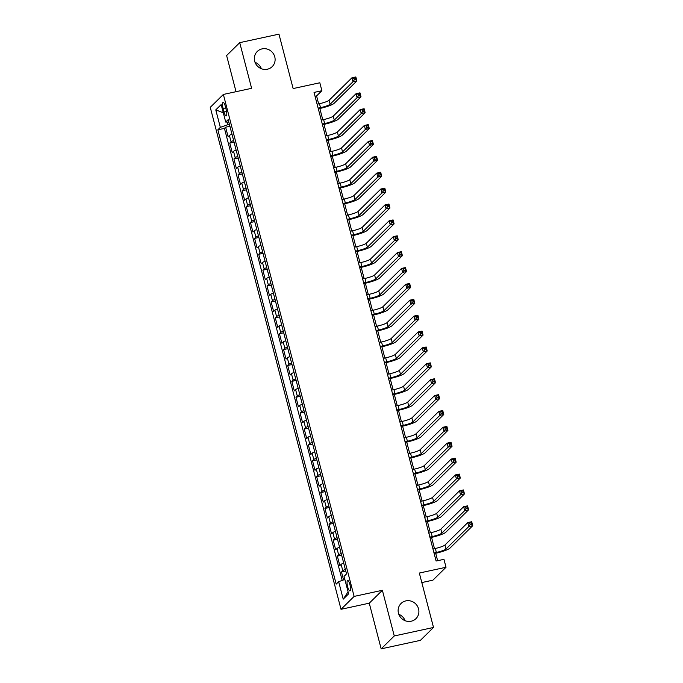 <?xml version="1.0" encoding="UTF-8"?>
<svg xmlns="http://www.w3.org/2000/svg" width="683" height="683" viewBox="0 0 683 683"><rect width="100%" height="100%" fill="white"/><g stroke="black" fill="none" stroke-linecap="round" stroke-linejoin="round"><path stroke-width="1.02" d="M398.804 614.29A10.629 10.143 -134.5 0 1 405.113 620.71M405.864 600.886A10.629 10.143 -134.5 0 1 417.475 606.231A10.629 10.143 -134.5 0 1 415.964 618.636A10.629 10.143 -134.5 0 1 411.157 621.223A10.629 10.143 -134.5 0 1 399.546 615.878A10.629 10.143 -134.5 0 1 401.058 603.473A10.629 10.143 -134.5 0 1 405.864 600.886M255.015 62.29A10.629 10.143 -134.5 0 1 261.333 68.71M262.076 48.886A10.629 10.143 -134.5 0 1 273.695 54.23A10.629 10.143 -134.5 0 1 272.184 66.635A10.629 10.143 -134.5 0 1 267.369 69.222A10.629 10.143 -134.5 0 1 255.758 63.878A10.629 10.143 -134.5 0 1 257.269 51.473A10.629 10.143 -134.5 0 1 262.076 48.886M349.927 584.571A5.319 1.357 -102.2 0 0 347.664 580.49A5.319 1.357 -102.2 0 0 347.656 586.808A5.319 1.357 -102.2 0 0 349.918 590.889A5.319 1.357 -102.2 0 0 349.927 584.571M421.821 582.565L432.92 580.157L446.025 567.266L443.95 559.326L436.104 561.025L314.043 92.418L321.889 90.719L319.823 82.771L293.135 88.559L278.963 34.15L239.724 42.653L226.619 55.545L236.036 91.701M381.165 648.85L420.404 640.347L433.509 627.455L394.27 635.958L382.378 590.291L354.118 596.413L341.013 609.304L369.264 603.183L381.165 648.85L394.27 635.958M354.118 596.413L223.367 94.442L210.262 107.333L341.013 609.304M231.981 134.184A6.642 1.024 165.4 0 0 229.403 135.465L228.113 136.737L225.629 127.209L229.923 126.278M233.637 140.536A6.642 1.024 165.4 0 0 231.059 141.825L229.77 143.097L234.064 142.166M229.77 143.097L232.246 152.625L233.543 151.353A6.642 1.024 165.4 0 1 236.122 150.064M240.254 165.952A6.642 1.024 165.4 0 0 237.675 167.241L236.386 168.513L233.902 158.977L238.196 158.046M244.394 181.832A6.642 1.024 165.4 0 0 241.816 183.121L240.527 184.393L238.043 174.865L242.337 173.934M248.535 197.72A6.642 1.024 165.4 0 0 245.957 199.009L244.659 200.281L242.183 190.745L246.478 189.814M252.667 213.608A6.642 1.024 165.4 0 0 250.089 214.897L248.8 216.161L246.315 206.633L250.61 205.703M256.808 229.488A6.642 1.024 165.4 0 0 254.23 230.777L252.941 232.049L250.456 222.521L254.75 221.591M260.949 245.376A6.642 1.024 165.4 0 0 258.37 246.665L257.073 247.938L254.597 238.401L258.891 237.471M265.081 261.256A6.642 1.024 165.4 0 0 262.503 262.545L261.213 263.817L258.729 254.289L263.023 253.359M269.222 277.144A6.642 1.024 165.4 0 0 266.643 278.433L265.354 279.706L262.87 270.178L267.164 269.247M273.362 293.033A6.642 1.024 165.4 0 0 270.784 294.322L269.486 295.594L267.01 286.057L271.305 285.127M277.494 308.912A6.642 1.024 165.4 0 0 274.916 310.202L273.627 311.474L271.142 301.946L275.437 301.015M281.635 324.801A6.642 1.024 165.4 0 0 279.057 326.09L277.768 327.362L275.283 317.826L279.578 316.895M285.776 340.689A6.642 1.024 165.4 0 0 283.197 341.97L281.9 343.242L279.415 333.714L283.718 332.783M289.908 356.569A6.642 1.024 165.4 0 0 287.33 357.858L286.04 359.13L283.556 349.602L287.85 348.671M294.049 372.457A6.642 1.024 165.4 0 0 291.47 373.746L290.181 375.018L287.697 365.482L291.991 364.551M298.189 388.337A6.642 1.024 165.4 0 0 295.611 389.626L294.313 390.898L291.829 381.37L296.132 380.44M302.321 404.225A6.642 1.024 165.4 0 0 299.743 405.514L298.454 406.786L295.97 397.258L300.264 396.328M306.462 420.113A6.642 1.024 165.4 0 0 303.884 421.402L302.595 422.675L300.11 413.138L304.405 412.208M310.603 435.993A6.642 1.024 165.4 0 0 308.024 437.282L306.727 438.554L304.242 429.026L308.545 428.096M314.735 451.881A6.642 1.024 165.4 0 0 312.157 453.17L310.867 454.443L308.383 444.906L312.677 443.976M318.876 467.77A6.642 1.024 165.4 0 0 316.297 469.05L315 470.322L312.524 460.794L316.818 459.864M323.016 483.649A6.642 1.024 165.4 0 0 320.438 484.939L319.14 486.211L316.656 476.683L320.95 475.752M327.148 499.538A6.642 1.024 165.4 0 0 324.57 500.827L323.281 502.099L320.797 492.563L325.091 491.632M331.289 515.417A6.642 1.024 165.4 0 0 328.711 516.707L327.413 517.979L324.937 508.451L329.232 507.52M335.43 531.306A6.642 1.024 165.4 0 0 332.852 532.595L331.554 533.867L329.069 524.331L333.364 523.4M339.562 547.194A6.642 1.024 165.4 0 0 336.984 548.483L335.695 549.747L333.21 540.219L337.504 539.288M343.703 563.074A6.642 1.024 165.4 0 0 341.124 564.363L339.827 565.635L337.351 556.107L341.645 555.177M223.102 108.469L224.015 111.969A5.148 1.315 -102.2 0 0 226.201 115.922A5.148 1.315 -102.2 0 0 226.21 109.809L225.305 106.309A5.148 1.315 -102.2 0 0 223.11 102.356A5.148 1.315 -102.2 0 0 223.102 108.469L225.714 107.905M227.362 122.078L228.028 124.613L220.327 127.362L217.851 129.804L336.19 584.119L338.666 581.677L343.216 599.153L348.603 593.851L344.053 576.384L346.529 573.942L228.19 119.627L225.714 122.069L228.831 122.095M220.327 127.362L215.777 109.895L221.164 104.593L225.714 122.069M225.629 127.209L224.442 128.378L342.192 580.413M345.359 569.426A6.642 1.024 -14.6 0 0 342.781 570.715L341.483 571.987L343.558 579.927M337.351 556.107L338.64 554.835A6.642 1.024 -14.6 0 1 341.218 553.546M333.21 540.219L334.499 538.947A6.642 1.024 -14.6 0 1 337.078 537.658M329.069 524.331L330.367 523.067A6.642 1.024 -14.6 0 1 332.945 521.778M324.937 508.451L326.226 507.179A6.642 1.024 -14.6 0 1 328.805 505.89M320.797 492.563L322.086 491.29A6.642 1.024 -14.6 0 1 324.664 490.001M316.656 476.683L317.954 475.411A6.642 1.024 -14.6 0 1 320.532 474.122M312.524 460.794L313.813 459.522A6.642 1.024 -14.6 0 1 316.391 458.233M308.383 444.906L309.672 443.634A6.642 1.024 -14.6 0 1 312.251 442.353M304.242 429.026L305.54 427.754A6.642 1.024 -14.6 0 1 308.118 426.465M300.11 413.138L301.399 411.866A6.642 1.024 -14.6 0 1 303.978 410.577M295.97 397.258L297.267 395.986A6.642 1.024 -14.6 0 1 299.837 394.697M291.829 381.37L293.127 380.098A6.642 1.024 -14.6 0 1 295.705 378.809M287.697 365.482L288.986 364.21A6.642 1.024 -14.6 0 1 291.564 362.921M283.556 349.602L284.854 348.33A6.642 1.024 -14.6 0 1 287.432 347.041M279.415 333.714L280.713 332.442A6.642 1.024 -14.6 0 1 283.291 331.153M275.283 317.826L276.572 316.553A6.642 1.024 -14.6 0 1 279.151 315.273M271.142 301.946L272.44 300.674A6.642 1.024 -14.6 0 1 275.018 299.385M267.01 286.057L268.299 284.785A6.642 1.024 -14.6 0 1 270.878 283.496M262.87 270.178L264.159 268.906A6.642 1.024 -14.6 0 1 266.737 267.616M258.729 254.289L260.027 253.017A6.642 1.024 -14.6 0 1 262.605 251.728M254.597 238.401L255.886 237.129A6.642 1.024 -14.6 0 1 258.464 235.84M250.456 222.521L251.745 221.249A6.642 1.024 -14.6 0 1 254.324 219.96M246.315 206.633L247.613 205.361A6.642 1.024 -14.6 0 1 250.191 204.072M242.183 190.745L243.472 189.481A6.642 1.024 -14.6 0 1 246.051 188.192M238.043 174.865L239.332 173.593A6.642 1.024 -14.6 0 1 241.91 172.304M233.902 158.977L235.2 157.705A6.642 1.024 -14.6 0 1 237.778 156.416M229.411 124.315L228.028 124.613M446.025 567.266L419.336 573.046L433.509 627.455M223.367 94.442L251.617 88.32L239.724 42.653M318.645 103.876L316.579 95.944L321.889 90.719M437.632 560.692L435.703 553.273M434.499 548.662L431.562 537.384M430.367 532.774L427.43 521.505M426.226 516.886L423.289 505.616M422.085 501.006L419.149 489.737M417.953 485.118L415.016 473.848M413.813 469.23L410.876 457.96M409.672 453.35L406.735 442.08M405.54 437.462L402.603 426.192M401.399 421.582L398.462 410.304M397.258 405.693L394.322 394.424M393.126 389.805L390.189 378.536M388.986 373.925L386.049 362.656M384.845 358.037L381.908 346.768M380.713 342.157L377.776 330.879M376.572 326.269L373.635 315M372.431 310.381L369.494 299.111M368.299 294.501L365.362 283.223M364.159 278.613L361.222 267.343M360.018 262.724L357.081 251.455M355.886 246.845L352.949 235.575M351.745 230.956L348.808 219.687M347.604 215.077L344.676 203.799M343.472 199.188L340.535 187.919M339.331 183.3L336.395 172.031M335.191 167.42L332.262 156.151M331.059 151.532L328.122 140.263M326.918 135.644L323.981 124.374M322.777 119.764L319.849 108.495M315.042 96.277L316.579 95.944M224.442 128.378L217.851 129.804M341.483 571.987L345.777 571.056M338.666 581.677L344.855 579.466M223.298 112.789L215.777 109.895M343.216 599.153L348.074 591.828M382.378 590.291L369.264 603.183M318.15 108.179L320.506 107.666A8.307 1.281 165.4 0 0 330.128 104.226L352.957 81.772L351.924 77.802L355.843 76.948L356.885 80.918L334.055 103.372A12.465 1.921 -14.6 0 1 319.627 108.537L318.312 108.828M317.117 104.209L319.473 103.696A8.307 1.281 165.4 0 0 329.095 100.256L351.924 77.802L353.871 78.28L354.289 79.868L355.852 79.535L355.442 77.947L353.871 78.28M355.852 79.535L356.885 80.918L352.957 81.772L354.289 79.868M355.442 77.947L355.843 76.948M322.282 124.067L324.647 123.555A8.307 1.281 165.4 0 0 334.269 120.114L357.098 97.66L356.065 93.682L359.984 92.837L361.017 96.807L338.187 119.26A12.465 1.921 -14.6 0 1 323.759 124.426L322.453 124.707M321.249 120.097L323.614 119.585A8.307 1.281 165.4 0 0 333.236 116.144L356.065 93.682L358.012 94.169L358.421 95.757L359.992 95.415L359.582 93.827L358.012 94.169M359.992 95.415L361.017 96.807L357.098 97.66L358.421 95.757M359.582 93.827L359.984 92.837M326.423 139.947L328.788 139.443A8.307 1.281 165.4 0 0 338.401 135.994L361.23 113.54L360.197 109.57L364.124 108.717L365.157 112.695L342.328 135.149A12.465 1.921 -14.6 0 1 327.9 140.314L326.594 140.596M325.39 135.977L327.755 135.465A8.307 1.281 165.4 0 0 337.368 132.024L360.197 109.57L362.144 110.057L362.562 111.645L364.133 111.303L363.715 109.715L362.144 110.057M364.133 111.303L365.157 112.695L361.23 113.54L362.562 111.645M363.715 109.715L364.124 108.717M330.563 155.835L332.92 155.323A8.307 1.281 165.4 0 0 342.542 151.882L365.371 129.428L364.338 125.459L368.257 124.605L369.298 128.575L346.469 151.028A12.465 1.921 -14.6 0 1 332.04 156.194L330.726 156.475M329.53 151.865L331.887 151.353A8.307 1.281 165.4 0 0 341.509 147.912L364.338 125.459L366.284 125.937L366.694 127.525L368.265 127.192L367.855 125.595L366.284 125.937M368.265 127.192L369.298 128.575L365.371 129.428L366.694 127.525M367.855 125.595L368.257 124.605M334.696 171.723L337.06 171.211A8.307 1.281 165.4 0 0 346.682 167.77L369.512 145.308L368.47 141.338L372.397 140.493L373.43 144.463L350.601 166.917A12.465 1.921 -14.6 0 1 336.173 172.082L334.866 172.364M333.663 167.753L336.027 167.241A8.307 1.281 165.4 0 0 345.649 163.792L368.47 141.338L370.425 141.825L370.835 143.413L372.406 143.071L371.996 141.483L370.425 141.825M372.406 143.071L373.43 144.463L369.512 145.308L370.835 143.413M371.996 141.483L372.397 140.493M338.836 187.603L341.201 187.091A8.307 1.281 165.4 0 0 350.814 183.65L373.644 161.197L372.611 157.227L376.538 156.373L377.571 160.343L354.742 182.805A12.465 1.921 -14.6 0 1 340.313 187.962L339.007 188.252M337.803 183.633L340.16 183.121A8.307 1.281 165.4 0 0 349.781 179.68L372.611 157.227L374.557 157.713L374.976 159.301L376.546 158.96L376.128 157.372L374.557 157.713M376.546 158.96L377.571 160.343L373.644 161.197L374.976 159.301M376.128 157.372L376.538 156.373M342.977 203.491L345.333 202.979A8.307 1.281 165.4 0 0 354.955 199.538L377.784 177.085L376.751 173.115L380.67 172.261L381.712 176.231L358.882 198.685A12.465 1.921 -14.6 0 1 344.454 203.85L343.139 204.132M341.944 199.521L344.3 199.009A8.307 1.281 165.4 0 0 353.922 195.569L376.751 173.115L378.698 173.593L379.108 175.181L380.679 174.839L380.269 173.251L378.698 173.593M380.679 174.839L381.712 176.231L377.784 177.085L379.108 175.181M380.269 173.251L380.67 172.261M347.109 219.38L349.474 218.867A8.307 1.281 165.4 0 0 359.096 215.418L381.925 192.965L380.883 188.995L384.811 188.149L385.844 192.119L363.014 214.573A12.465 1.921 -14.6 0 1 348.586 219.738L347.28 220.02M346.076 215.401L348.441 214.889A8.307 1.281 165.4 0 0 358.054 211.448L380.883 188.995L382.839 189.481L383.248 191.069L384.819 190.728L384.401 189.14L382.839 189.481M384.819 190.728L385.844 192.119L381.925 192.965L383.248 191.069M384.401 189.14L384.811 188.149M351.25 235.259L353.615 234.747A8.307 1.281 165.4 0 0 363.228 231.306L386.057 208.853L385.024 204.883L388.951 204.029L389.984 207.999L367.155 230.453A12.465 1.921 -14.6 0 1 352.727 235.618L351.421 235.908M350.217 231.289L352.573 230.777A8.307 1.281 165.4 0 0 362.195 227.337L385.024 204.883L386.971 205.361L387.389 206.949L388.96 206.616L388.542 205.028L386.971 205.361M388.96 206.616L389.984 207.999L386.057 208.853L387.389 206.949M388.542 205.028L388.951 204.029M355.391 251.148L357.747 250.635A8.307 1.281 165.4 0 0 367.369 247.195L390.198 224.741L389.165 220.763L393.084 219.917L394.125 223.887L371.296 246.341A12.465 1.921 -14.6 0 1 356.868 251.506L355.553 251.788M354.349 247.178L356.714 246.665A8.307 1.281 165.4 0 0 366.336 243.216L389.165 220.763L391.111 221.249L391.521 222.837L393.092 222.496L392.682 220.908L391.111 221.249M393.092 222.496L394.125 223.887L390.198 224.741L391.521 222.837M392.682 220.908L393.084 219.917M359.523 267.027L361.888 266.524A8.307 1.281 165.4 0 0 371.509 263.075L394.339 240.621L393.297 236.651L397.224 235.797L398.257 239.776L375.428 262.229A12.465 1.921 -14.6 0 1 361 267.394L359.693 267.676M358.49 263.057L360.855 262.545A8.307 1.281 165.4 0 0 370.468 259.105L393.297 236.651L395.252 237.138L395.662 238.726L397.233 238.384L396.814 236.796L395.252 237.138M397.233 238.384L398.257 239.776L394.339 240.621L395.662 238.726M396.814 236.796L397.224 235.797M363.663 282.916L366.028 282.403A8.307 1.281 165.4 0 0 375.641 278.963L398.471 256.509L397.438 252.539L401.365 251.686L402.398 255.655L379.569 278.109A12.465 1.921 -14.6 0 1 365.14 283.274L363.834 283.556M362.63 278.946L364.987 278.433A8.307 1.281 165.4 0 0 374.608 274.993L397.438 252.539L399.384 253.017L399.803 254.605L401.373 254.264L400.955 252.676L399.384 253.017M401.373 254.264L402.398 255.655L398.471 256.509L399.803 254.605M400.955 252.676L401.365 251.686M367.804 298.804L370.16 298.292A8.307 1.281 165.4 0 0 379.782 294.851L402.611 272.389L401.578 268.419L405.497 267.574L406.539 271.544L383.709 293.997A12.465 1.921 -14.6 0 1 369.272 299.163L367.966 299.444M366.762 294.834L369.127 294.322A8.307 1.281 165.4 0 0 378.749 290.873L401.578 268.419L403.525 268.906L403.935 270.494L405.506 270.152L405.096 268.564L403.525 268.906M405.506 270.152L406.539 271.544L402.611 272.389L403.935 270.494M405.096 268.564L405.497 267.574M371.936 314.684L374.301 314.171A8.307 1.281 165.4 0 0 383.923 310.731L406.752 288.277L405.711 284.307L409.638 283.454L410.671 287.423L387.842 309.886A12.465 1.921 -14.6 0 1 373.413 315.042L372.107 315.333M370.903 310.714L373.268 310.202A8.307 1.281 165.4 0 0 382.881 306.761L405.711 284.307L407.666 284.785L408.075 286.382L409.646 286.04L409.228 284.452L407.666 284.785M409.646 286.04L410.671 287.423L406.752 288.277L408.075 286.382M409.228 284.452L409.638 283.454M376.077 330.572L378.442 330.06A8.307 1.281 165.4 0 0 388.055 326.619L410.884 304.166L409.851 300.187L413.778 299.342L414.812 303.312L391.982 325.765A12.465 1.921 -14.6 0 1 377.554 330.931L376.248 331.212M375.044 326.602L377.4 326.09A8.307 1.281 165.4 0 0 387.022 322.649L409.851 300.187L411.798 300.674L412.216 302.262L413.787 301.92L413.369 300.332L411.798 300.674M413.787 301.92L414.812 303.312L410.884 304.166L412.216 302.262M413.369 300.332L413.778 299.342M380.218 346.46L382.574 345.948A8.307 1.281 165.4 0 0 392.196 342.499L415.025 320.045L413.992 316.075L417.911 315.222L418.944 319.2L396.123 341.654A12.465 1.921 -14.6 0 1 381.686 346.819L380.38 347.101M379.176 342.482L381.541 341.97A8.307 1.281 165.4 0 0 391.163 338.529L413.992 316.075L415.938 316.562L416.348 318.15L417.919 317.808L417.509 316.22L415.938 316.562M417.919 317.808L418.944 319.2L415.025 320.045L416.348 318.15M417.509 316.22L417.911 315.222M384.35 362.34L386.715 361.828A8.307 1.281 165.4 0 0 396.336 358.387L419.166 335.934L418.124 331.964L422.051 331.11L423.084 335.08L400.255 357.533A12.465 1.921 -14.6 0 1 385.827 362.699L384.52 362.98M383.317 358.37L385.682 357.858A8.307 1.281 165.4 0 0 395.295 354.417L418.124 331.964L420.079 332.442L420.489 334.03L422.06 333.697L421.642 332.1L420.079 332.442M422.06 333.697L423.084 335.08L419.166 335.934L420.489 334.03M421.642 332.1L422.051 331.11M388.49 378.228L390.847 377.716A8.307 1.281 165.4 0 0 400.469 374.275L423.298 351.813L422.265 347.843L426.192 346.998L427.225 350.968L404.396 373.422A12.465 1.921 -14.6 0 1 389.967 378.587L388.653 378.869M387.457 374.258L389.814 373.746A8.307 1.281 165.4 0 0 399.435 370.297L422.265 347.843L424.211 348.33L424.63 349.918L426.192 349.576L425.782 347.989L424.211 348.33M426.192 349.576L427.225 350.968L423.298 351.813L424.63 349.918M425.782 347.989L426.192 346.998M392.631 394.108L394.987 393.596A8.307 1.281 165.4 0 0 404.609 390.155L427.438 367.702L426.405 363.732L430.324 362.878L431.357 366.856L408.528 389.31A12.465 1.921 -14.6 0 1 394.1 394.467L392.793 394.757M391.59 390.138L393.954 389.626A8.307 1.281 165.4 0 0 403.576 386.185L426.405 363.732L428.352 364.218L428.762 365.806L430.333 365.465L429.923 363.877L428.352 364.218M430.333 365.465L431.357 366.856L427.438 367.702L428.762 365.806M429.923 363.877L430.324 362.878M396.763 409.996L399.128 409.484A8.307 1.281 165.4 0 0 408.75 406.044L431.571 383.59L430.538 379.62L434.465 378.766L435.498 382.736L412.669 405.19A12.465 1.921 -14.6 0 1 398.24 410.355L396.934 410.637M395.73 406.026L398.095 405.514A8.307 1.281 165.4 0 0 407.708 402.074L430.538 379.62L432.484 380.098L432.902 381.686L434.473 381.345L434.055 379.757L432.484 380.098M434.473 381.345L435.498 382.736L431.571 383.59L432.902 381.686M434.055 379.757L434.465 378.766M400.904 425.885L403.26 425.372A8.307 1.281 165.4 0 0 412.882 421.923L435.711 399.47L434.678 395.5L438.606 394.654L439.639 398.624L416.809 421.078A12.465 1.921 -14.6 0 1 402.381 426.243L401.066 426.525M399.871 421.906L402.227 421.402A8.307 1.281 165.4 0 0 411.849 417.953L434.678 395.5L436.625 395.986L437.043 397.574L438.606 397.233L438.196 395.645L436.625 395.986M438.606 397.233L439.639 398.624L435.711 399.47L437.043 397.574M438.196 395.645L438.606 394.654M405.045 441.764L407.401 441.252A8.307 1.281 165.4 0 0 417.023 437.812L439.852 415.358L438.819 411.388L442.738 410.534L443.771 414.504L420.941 436.958A12.465 1.921 -14.6 0 1 406.513 442.123L405.207 442.413M404.003 437.794L406.368 437.282A8.307 1.281 165.4 0 0 415.99 433.842L438.819 411.388L440.766 411.866L441.175 413.454L442.746 413.121L442.336 411.533L440.766 411.866M442.746 413.121L443.771 414.504L439.852 415.358L441.175 413.454M442.336 411.533L442.738 410.534M409.177 457.653L411.542 457.14A8.307 1.281 165.4 0 0 421.155 453.7L443.984 431.246L442.951 427.268L446.878 426.423L447.911 430.392L425.082 452.846A12.465 1.921 -14.6 0 1 410.654 458.011L409.348 458.293M408.144 453.683L410.509 453.17A8.307 1.281 165.4 0 0 420.122 449.73L442.951 427.268L444.898 427.754L445.316 429.342L446.887 429.001L446.469 427.413L444.898 427.754M446.887 429.001L447.911 430.392L443.984 431.246L445.316 429.342M446.469 427.413L446.878 426.423M413.317 473.532L415.674 473.029A8.307 1.281 165.4 0 0 425.296 469.58L448.125 447.126L447.092 443.156L451.019 442.302L452.052 446.281L429.223 468.734A12.465 1.921 -14.6 0 1 414.794 473.9L413.48 474.181M412.284 469.562L414.641 469.05A8.307 1.281 165.4 0 0 424.263 465.61L447.092 443.156L449.038 443.643L449.457 445.231L451.019 444.889L450.609 443.301L449.038 443.643M451.019 444.889L452.052 446.281L448.125 447.126L449.457 445.231M450.609 443.301L451.019 442.302M417.45 489.421L419.814 488.908A8.307 1.281 165.4 0 0 429.436 485.468L452.266 463.014L451.232 459.044L455.151 458.191L456.184 462.16L433.355 484.614A12.465 1.921 -14.6 0 1 418.927 489.779L417.62 490.061M416.417 485.451L418.781 484.939A8.307 1.281 165.4 0 0 428.403 481.498L451.232 459.044L453.179 459.522L453.589 461.11L455.16 460.777L454.75 459.181L453.179 459.522M455.16 460.777L456.184 462.16L452.266 463.014L453.589 461.11M454.75 459.181L455.151 458.191M421.59 505.309L423.955 504.797A8.307 1.281 165.4 0 0 433.568 501.356L456.398 478.894L455.365 474.924L459.292 474.079L460.325 478.049L437.496 500.502A12.465 1.921 -14.6 0 1 423.067 505.668L421.761 505.949M420.557 501.339L422.922 500.827A8.307 1.281 165.4 0 0 432.535 497.378L455.365 474.924L457.311 475.411L457.73 476.999L459.3 476.657L458.882 475.069L457.311 475.411M459.3 476.657L460.325 478.049L456.398 478.894L457.73 476.999M458.882 475.069L459.292 474.079M425.731 521.189L428.087 520.677A8.307 1.281 165.4 0 0 437.709 517.236L460.538 494.782L459.505 490.812L463.433 489.959L464.466 493.929L441.636 516.391A12.465 1.921 -14.6 0 1 427.208 521.547L425.893 521.838M424.698 517.219L427.054 516.707A8.307 1.281 165.4 0 0 436.676 513.266L459.505 490.812L461.452 491.299L461.87 492.887L463.433 492.545L463.023 490.957L461.452 491.299M463.433 492.545L464.466 493.929L460.538 494.782L461.87 492.887M463.023 490.957L463.433 489.959M429.863 537.077L432.228 536.565A8.307 1.281 165.4 0 0 441.85 533.124L464.679 510.671L463.646 506.701L467.565 505.847L468.598 509.817L445.768 532.27A12.465 1.921 -14.6 0 1 431.34 537.436L430.034 537.717M428.83 533.107L431.195 532.595A8.307 1.281 165.4 0 0 440.817 529.154L463.646 506.701L465.593 507.179L466.002 508.767L467.573 508.425L467.163 506.837L465.593 507.179M467.573 508.425L468.598 509.817L464.679 510.671L466.002 508.767M467.163 506.837L467.565 505.847M434.004 552.965L436.369 552.453A8.307 1.281 165.4 0 0 445.982 549.004L468.811 526.55L467.778 522.58L471.705 521.735L472.738 525.705L449.909 548.159A12.465 1.921 -14.6 0 1 435.481 553.324L434.175 553.606M432.971 548.987L435.336 548.475A8.307 1.281 165.4 0 0 444.949 545.034L467.778 522.58L469.725 523.067L470.143 524.655L471.714 524.313L471.296 522.726L469.725 523.067M471.714 524.313L472.738 525.705L468.811 526.55L470.143 524.655M471.296 522.726L471.705 521.735M231.059 141.825L229.403 135.465M342.781 570.715L341.124 564.363M338.64 554.835L336.984 548.483M334.499 538.947L332.852 532.595M330.367 523.067L328.711 516.707M326.226 507.179L324.57 500.827M322.086 491.29L320.438 484.939M317.954 475.411L316.297 469.05M313.813 459.522L312.157 453.17M309.672 443.634L308.024 437.282M305.54 427.754L303.884 421.402M301.399 411.866L299.743 405.514M297.267 395.986L295.611 389.626M293.127 380.098L291.47 373.746M288.986 364.21L287.33 357.858M284.854 348.33L283.197 341.97M280.713 332.442L279.057 326.09M276.572 316.553L274.916 310.202M272.44 300.674L270.784 294.322M268.299 284.785L266.643 278.433M264.159 268.906L262.503 262.545M260.027 253.017L258.37 246.665M255.886 237.129L254.23 230.777M251.745 221.249L250.089 214.897M247.613 205.361L245.957 199.009M243.472 189.481L241.816 183.121M239.332 173.593L237.675 167.241M235.2 157.705L233.543 151.353M226.56 111.414L224.015 111.969M319.473 103.696L320.506 107.666M329.095 100.256L330.128 104.226M323.614 119.585L324.647 123.555M333.236 116.144L334.269 120.114M327.755 135.465L328.788 139.443M337.368 132.024L338.401 135.994M331.887 151.353L332.92 155.323M341.509 147.912L342.542 151.882M336.027 167.241L337.06 171.211M345.649 163.792L346.682 167.77M340.16 183.121L341.201 187.091M349.781 179.68L350.814 183.65M344.3 199.009L345.333 202.979M353.922 195.569L354.955 199.538M348.441 214.889L349.474 218.867M358.054 211.448L359.096 215.418M352.573 230.777L353.615 234.747M362.195 227.337L363.228 231.306M356.714 246.665L357.747 250.635M366.336 243.216L367.369 247.195M360.855 262.545L361.888 266.524M370.468 259.105L371.509 263.075M364.987 278.433L366.028 282.403M374.608 274.993L375.641 278.963M369.127 294.322L370.16 298.292M378.749 290.873L379.782 294.851M373.268 310.202L374.301 314.171M382.881 306.761L383.923 310.731M377.4 326.09L378.442 330.06M387.022 322.649L388.055 326.619M381.541 341.97L382.574 345.948M391.163 338.529L392.196 342.499M385.682 357.858L386.715 361.828M395.295 354.417L396.336 358.387M389.814 373.746L390.847 377.716M399.435 370.297L400.469 374.275M393.954 389.626L394.987 393.596M403.576 386.185L404.609 390.155M398.095 405.514L399.128 409.484M407.708 402.074L408.75 406.044M402.227 421.402L403.26 425.372M411.849 417.953L412.882 421.923M406.368 437.282L407.401 441.252M415.99 433.842L417.023 437.812M410.509 453.17L411.542 457.14M420.122 449.73L421.155 453.7M414.641 469.05L415.674 473.029M424.263 465.61L425.296 469.58M418.781 484.939L419.814 488.908M428.403 481.498L429.436 485.468M422.922 500.827L423.955 504.797M432.535 497.378L433.568 501.356M427.054 516.707L428.087 520.677M436.676 513.266L437.709 517.236M431.195 532.595L432.228 536.565M440.817 529.154L441.85 533.124M435.336 548.475L436.369 552.453M444.949 545.034L445.982 549.004"/></g></svg>
